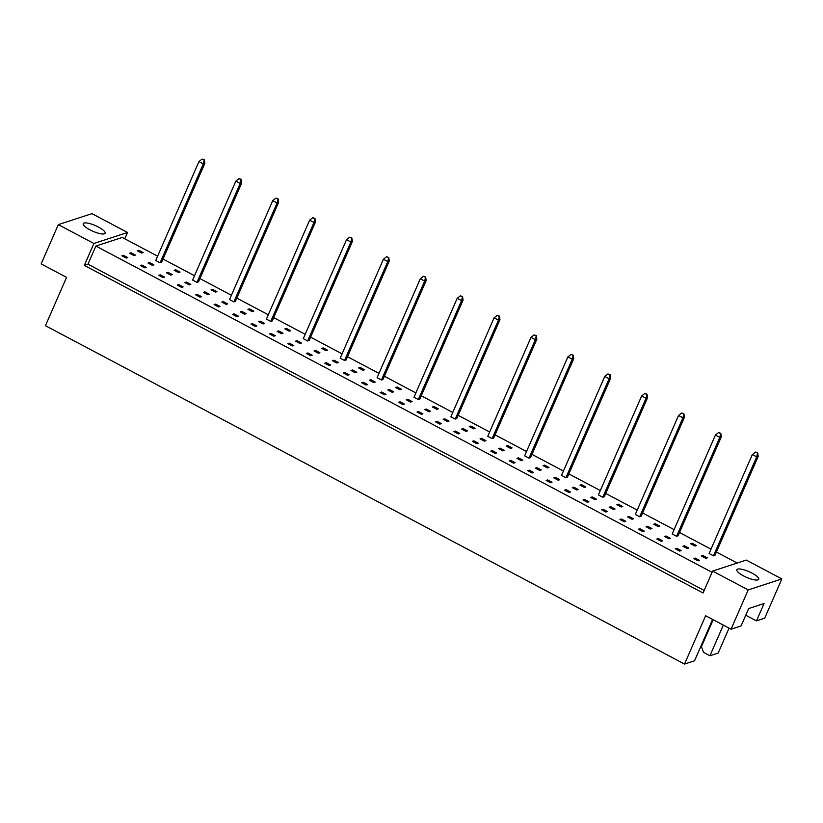 <?xml version="1.0" encoding="UTF-8"?>
<svg xmlns="http://www.w3.org/2000/svg" width="823" height="823" viewBox="0 0 823 823"><rect width="100%" height="100%" fill="white"/><g stroke="black" fill="none" stroke-linecap="round" stroke-linejoin="round"><path stroke-width="1.23" d="M104.356 233.835A11.944 3.097 23.6 0 0 105.138 233.228A11.944 3.097 23.6 0 0 96.96 226.315A11.944 3.097 23.6 0 0 84.028 223.064A11.944 3.097 23.6 0 0 83.246 223.671A11.944 3.097 23.6 0 0 91.425 230.584A11.944 3.097 23.6 0 0 104.356 233.835M757.952 579.896A11.944 3.097 23.6 0 0 758.734 579.289A11.944 3.097 23.6 0 0 750.555 572.376A11.944 3.097 23.6 0 0 737.614 569.125A11.944 3.097 23.6 0 0 736.842 569.732A11.944 3.097 23.6 0 0 745.021 576.645A11.944 3.097 23.6 0 0 757.952 579.896M731.05 629.194L748.21 589.916L781.85 578.929L764.69 618.196L756.481 620.881L764.063 603.516L748.673 608.547L741.081 625.912L731.05 629.194L705.63 615.738L684.52 664.068L45.45 325.702L66.57 277.361L41.15 263.905L58.31 224.628L91.95 213.641L127.534 232.477L93.894 243.474L58.31 224.628M745.761 615.213L756.481 620.881M684.52 664.068L694.55 660.797L712.615 619.431M701.638 646.127L701.083 645.839M723.335 625.11L709.94 655.766L718.16 653.081L729.055 628.134M709.94 655.766L703.47 652.33L701.453 646.539L713.171 619.719M781.85 578.929L746.266 560.082L712.625 571.08L748.21 589.916M704.159 590.451L87.958 264.183L84.327 265.376L703.058 592.982L712.625 571.08M84.327 265.376L93.894 243.474M124.777 238.783L127.534 232.477M157.625 256.179L122.246 237.446L95.88 246.056L87.958 264.183M152.389 265.335L153.901 264.841L149.549 262.537L148.027 263.031L152.389 265.335M144.694 267.856L146.206 267.362L141.844 265.047L140.332 265.551L144.694 267.856M160.084 262.825L161.596 262.331L204.824 163.386L203.312 163.88L198.95 161.575L155.722 260.521L160.084 262.825L203.312 163.88L204.289 159.847L202.129 159.065L203.867 159.991M141.638 253.052L143.151 252.558L138.799 250.254L137.276 250.748L141.638 253.052M133.943 255.572L135.456 255.079L131.094 252.774L129.581 253.268L133.943 255.572M126.238 258.083L127.76 257.589L123.399 255.284L121.886 255.778L126.238 258.083M163.036 259.039L194.516 275.705M199.927 278.575L231.407 295.241M236.818 298.111L268.298 314.777M273.709 317.637L305.189 334.303M310.6 337.173L342.08 353.839M347.491 356.709L378.971 373.375M384.382 376.245L415.862 392.91M421.273 395.77L452.753 412.436M458.164 415.306L489.644 431.972M495.055 434.842L526.535 451.508M531.956 454.368L563.436 471.044M568.847 473.904L600.327 490.57M605.738 493.44L637.218 510.106M642.629 512.976L674.109 529.642M679.52 532.502L711 549.178M716.411 552.038L737.202 563.045M712.08 572.324L95.88 246.056M178.529 272.588L180.042 272.094L175.69 269.79L174.178 270.283L178.529 272.588M196.975 282.361L198.487 281.857L241.715 182.922L240.203 183.416L235.841 181.111L192.623 280.046L196.975 282.361L240.203 183.416L241.18 179.383L239.02 178.601L240.758 179.527M215.42 292.124L216.933 291.63L212.581 289.326L211.069 289.819L215.42 292.124M233.866 301.887L235.378 301.393L278.606 202.448L277.094 202.952L272.732 200.637L229.514 299.582L233.866 301.887L277.094 202.952L278.081 198.919L275.911 198.137L277.649 199.053M252.311 311.66L253.823 311.166L249.472 308.851L247.96 309.345L252.311 311.66M270.757 321.423L272.269 320.929L315.497 221.984L313.985 222.477L309.633 220.173L266.405 319.118L270.757 321.423L313.985 222.477L314.972 218.455L312.802 217.663L314.54 218.589M289.202 331.185L290.725 330.692L286.363 328.387L284.851 328.881L289.202 331.185M307.648 340.959L309.17 340.465L352.388 241.52L350.876 242.013L346.524 239.709L303.296 338.644L307.648 340.959L350.876 242.013L351.863 237.981L349.693 237.199L351.431 238.125M326.093 350.721L327.616 350.228L323.254 347.923L321.742 348.417L326.093 350.721M344.539 360.484L346.061 359.99L389.279 261.056L387.767 261.549L383.415 259.245L340.187 358.18L344.539 360.484L387.767 261.549L388.754 257.517L386.584 256.735L388.322 257.661M362.984 370.257L364.507 369.764L360.145 367.449L358.633 367.953L362.984 370.257M381.43 380.02L382.952 379.526L426.18 280.581L424.658 281.085L420.306 278.771L377.078 377.716L381.43 380.02L424.658 281.085L425.645 277.053L423.475 276.271L425.224 277.186M399.875 389.793L401.398 389.289L397.036 386.985L395.524 387.479L399.875 389.793M418.321 399.556L419.843 399.062L463.071 300.117L461.549 300.611L457.197 298.307L413.969 397.252L418.321 399.556L461.549 300.611L462.536 296.589L460.366 295.796L462.115 296.722M436.766 409.319L438.289 408.825L433.927 406.521L432.414 407.015L436.766 409.319M455.222 419.092L456.734 418.598L499.962 319.653L498.44 320.147L494.088 317.843L450.86 416.777L455.222 419.092L498.44 320.147L499.427 316.114L497.257 315.332L499.005 316.258M473.667 428.855L475.18 428.361L470.818 426.057L469.305 426.551L473.667 428.855M492.113 438.618L493.625 438.124L536.853 339.189L535.331 339.683L530.979 337.368L487.751 436.313L492.113 438.618L535.331 339.683L536.318 335.65L534.148 334.868L535.896 335.784M510.558 448.391L512.071 447.897L507.709 445.582L506.196 446.087L510.558 448.391M529.004 458.154L530.516 457.66L573.744 358.715L572.232 359.209L567.87 356.904L524.642 455.849L529.004 458.154L572.232 359.209L573.209 355.186L571.039 354.394L572.787 355.32M547.449 467.927L548.962 467.423L544.6 465.118L543.087 465.612L547.449 467.927M565.895 477.69L567.407 477.196L610.635 378.251L609.123 378.745L604.761 376.44L561.533 475.385L565.895 477.69L609.123 378.745L610.1 374.712L607.93 373.93L609.678 374.856M584.34 487.453L585.853 486.959L581.491 484.654L579.978 485.148L584.34 487.453M602.786 497.226L604.298 496.732L647.526 397.787L646.014 398.281L641.652 395.976L598.424 494.911L602.786 497.226L646.014 398.281L646.991 394.248L644.821 393.466L646.569 394.392M621.231 506.989L622.744 506.495L618.392 504.19L616.869 504.684L621.231 506.989M639.677 516.751L641.189 516.258L684.417 417.323L682.905 417.817L678.543 415.502L635.315 514.447L639.677 516.751L682.905 417.817L683.882 413.784L681.722 413.002L683.46 413.918M658.122 526.525L659.635 526.031L655.283 523.716L653.76 524.21L658.122 526.525M676.568 536.287L678.08 535.794L721.308 436.848L719.796 437.342L715.434 435.038L672.206 533.983L676.568 536.287L719.796 437.342L720.773 433.32L718.613 432.528L720.351 433.454M695.013 546.05L696.525 545.556L692.174 543.252L690.651 543.746L695.013 546.05M713.459 555.823L714.971 555.33L758.199 456.384L756.687 456.878L752.325 454.574L709.097 553.519L713.459 555.823L756.687 456.878L757.664 452.845L755.504 452.064L757.242 452.989M163.139 277.618L164.651 277.125L160.29 274.82L158.777 275.314L163.139 277.618M181.585 287.392L183.097 286.888L178.735 284.583L177.223 285.077L181.585 287.392M200.03 297.154L201.542 296.661L197.181 294.356L195.668 294.85L200.03 297.154M218.476 306.917L219.988 306.423L215.626 304.119L214.114 304.613L218.476 306.917M236.921 316.69L238.433 316.197L234.071 313.882L232.559 314.376L236.921 316.69M255.367 326.453L256.879 325.959L252.517 323.655L251.005 324.149L255.367 326.453M273.812 336.216L275.324 335.722L270.962 333.418L269.45 333.912L273.812 336.216M292.258 345.989L293.77 345.495L289.418 343.181L287.896 343.685L292.258 345.989M310.703 355.752L312.215 355.258L307.864 352.954L306.341 353.448L310.703 355.752M329.149 365.525L330.661 365.021L326.309 362.717L324.787 363.21L329.149 365.525M347.594 375.288L349.106 374.794L344.755 372.49L343.232 372.984L347.594 375.288M366.04 385.051L367.552 384.557L363.2 382.253L361.678 382.746L366.04 385.051M384.485 394.824L385.997 394.32L381.646 392.015L380.123 392.509L384.485 394.824M402.931 404.587L404.443 404.093L400.091 401.789L398.569 402.282L402.931 404.587M421.376 414.35L422.888 413.856L418.537 411.551L417.014 412.045L421.376 414.35M439.821 424.123L441.334 423.629L436.982 421.314L435.46 421.808L439.821 424.123M458.267 433.886L459.779 433.392L455.428 431.087L453.905 431.581L458.267 433.886M476.712 443.648L478.225 443.155L473.873 440.85L472.361 441.344L476.712 443.648M495.158 453.422L496.67 452.928L492.319 450.613L490.806 451.117L495.158 453.422M513.603 463.184L515.116 462.691L510.764 460.386L509.252 460.88L513.603 463.184M532.049 472.958L533.561 472.453L529.21 470.149L527.697 470.643L532.049 472.958M550.494 482.72L552.007 482.227L547.655 479.922L546.143 480.416L550.494 482.72M568.94 492.483L570.462 491.989L566.101 489.685L564.588 490.179L568.94 492.483M587.385 502.256L588.908 501.763L584.546 499.448L583.034 499.942L587.385 502.256M605.831 512.019L607.353 511.525L602.992 509.221L601.479 509.715L605.831 512.019M624.276 521.782L625.799 521.288L621.437 518.984L619.925 519.478L624.276 521.782M642.722 531.555L644.244 531.061L639.883 528.747L638.37 529.251L642.722 531.555M661.167 541.318L662.69 540.824L658.328 538.52L656.816 539.014L661.167 541.318M679.613 551.091L681.135 550.587L676.773 548.283L675.261 548.776L679.613 551.091M698.058 560.854L699.581 560.36L695.219 558.056L693.707 558.55L698.058 560.854M170.834 275.108L172.346 274.615L167.995 272.3L166.472 272.794L170.834 275.108M189.28 284.871L190.792 284.377L186.44 282.073L184.918 282.567L189.28 284.871M207.725 294.634L209.237 294.14L204.886 291.836L203.363 292.33L207.725 294.634M226.171 304.407L227.683 303.913L223.331 301.599L221.809 302.103L226.171 304.407M244.616 314.17L246.128 313.676L241.777 311.372L240.254 311.866L244.616 314.17M263.062 323.943L264.574 323.439L260.222 321.135L258.7 321.628L263.062 323.943M281.507 333.706L283.019 333.212L278.668 330.908L277.145 331.402L281.507 333.706M299.953 343.469L301.465 342.975L297.113 340.671L295.591 341.164L299.953 343.469M318.398 353.242L319.91 352.748L315.559 350.433L314.036 350.927L318.398 353.242M336.844 363.005L338.356 362.511L334.004 360.207L332.492 360.7L336.844 363.005M355.289 372.768L356.801 372.274L352.45 369.969L350.937 370.463L355.289 372.768M373.735 382.541L375.247 382.047L370.895 379.732L369.383 380.226L373.735 382.541M392.18 392.304L393.692 391.81L389.341 389.505L387.828 389.999L392.18 392.304M410.626 402.066L412.138 401.573L407.786 399.268L406.274 399.762L410.626 402.066M429.071 411.839L430.594 411.346L426.232 409.031L424.719 409.535L429.071 411.839M447.517 421.602L449.039 421.109L444.677 418.804L443.165 419.298L447.517 421.602M465.962 431.375L467.485 430.871L463.123 428.567L461.61 429.061L465.962 431.375M484.408 441.138L485.93 440.644L481.568 438.34L480.056 438.834L484.408 441.138M502.853 450.901L504.376 450.407L500.014 448.103L498.501 448.597L502.853 450.901M521.298 460.674L522.821 460.18L518.459 457.866L516.947 458.36L521.298 460.674M539.744 470.437L541.267 469.943L536.905 467.639L535.392 468.133L539.744 470.437M558.189 480.2L559.712 479.706L555.35 477.402L553.838 477.896L558.189 480.2M576.635 489.973L578.158 489.479L573.796 487.165L572.283 487.669L576.635 489.973M595.091 499.736L596.603 499.242L592.241 496.938L590.729 497.431L595.091 499.736M613.536 509.509L615.048 509.005L610.687 506.701L609.174 507.194L613.536 509.509M631.982 519.272L633.494 518.778L629.132 516.474L627.62 516.967L631.982 519.272M650.427 529.035L651.939 528.541L647.578 526.236L646.065 526.73L650.427 529.035M668.873 538.808L670.385 538.314L666.023 535.999L664.511 536.493L668.873 538.808M687.318 548.571L688.83 548.077L684.469 545.772L682.956 546.266L687.318 548.571M705.764 558.333L707.276 557.84L702.914 555.535L701.402 556.029L705.764 558.333M702.286 643.072L702.842 643.36M122.936 256.344L123.399 255.284M130.641 253.823L131.094 252.774M138.336 251.303L138.799 250.254M175.227 270.839L175.69 269.79M212.118 290.375L212.581 289.326M249.009 309.911L249.472 308.851M285.9 329.437L286.363 328.387M322.791 348.973L323.254 347.923M359.682 368.509L360.145 367.449M396.573 388.045L397.036 386.985M433.464 407.57L433.927 406.521M470.365 427.106L470.818 426.057M507.256 446.642L507.709 445.582M544.147 466.178L544.6 465.118M581.038 485.704L581.491 484.654M617.929 505.24L618.392 504.19M654.82 524.776L655.283 523.716M691.711 544.312L692.174 543.252M141.391 266.107L141.844 265.047M159.837 275.87L160.29 274.82M178.282 285.643L178.735 284.583M196.728 295.406L197.181 294.356M215.173 305.168L215.626 304.119M233.619 314.942L234.071 313.882M252.064 324.704L252.517 323.655M270.51 334.467L270.962 333.418M288.955 344.24L289.418 343.181M307.401 354.003L307.864 352.954M325.846 363.776L326.309 362.717M344.292 373.539L344.755 372.49M362.737 383.302L363.2 382.253M381.183 393.075L381.646 392.015M399.628 402.838L400.091 401.789M418.074 412.601L418.537 411.551M436.519 422.374L436.982 421.314M454.965 432.137L455.428 431.087M473.41 441.91L473.873 440.85M491.856 451.673L492.319 450.613M510.301 461.436L510.764 460.386M528.747 471.209L529.21 470.149M547.192 480.971L547.655 479.922M565.638 490.734L566.101 489.685M584.083 500.507L584.546 499.448M602.529 510.27L602.992 509.221M620.974 520.033L621.437 518.984M639.42 529.806L639.883 528.747M657.865 539.569L658.328 538.52M676.311 549.342L676.773 548.283M694.756 559.105L695.219 558.056M149.086 263.586L149.549 262.537M167.532 273.359L167.995 272.3M185.977 283.122L186.44 282.073M204.423 292.885L204.886 291.836M222.868 302.658L223.331 301.599M241.314 312.421L241.777 311.372M259.759 322.194L260.222 321.135M278.205 331.957L278.668 330.908M296.65 341.72L297.113 340.671M315.096 351.493L315.559 350.433M333.541 361.256L334.004 360.207M351.987 371.019L352.45 369.969M370.432 380.792L370.895 379.732M388.878 390.555L389.341 389.505M407.323 400.328L407.786 399.268M425.769 410.091L426.232 409.031M444.214 419.853L444.677 418.804M462.66 429.627L463.123 428.567M481.105 439.389L481.568 438.34M499.551 449.152L500.014 448.103M517.996 458.925L518.459 457.866M536.442 468.688L536.905 467.639M554.887 478.451L555.35 477.402M573.333 488.224L573.796 487.165M591.778 497.987L592.241 496.938M610.234 507.76L610.687 506.701M628.679 517.523L629.132 516.474M647.125 527.286L647.578 526.236M665.57 537.059L666.023 535.999M684.016 546.822L684.469 545.772M702.461 556.585L702.914 555.535M202.129 159.065L198.95 161.575M204.824 163.386L204.289 159.847M239.02 178.601L235.841 181.111M241.715 182.922L241.18 179.383M275.911 198.137L272.732 200.637M278.606 202.448L278.081 198.919M312.802 217.663L309.633 220.173M315.497 221.984L314.972 218.455M349.693 237.199L346.524 239.709M352.388 241.52L351.863 237.981M386.584 256.735L383.415 259.245M389.279 261.056L388.754 257.517M423.475 276.271L420.306 278.771M426.18 280.581L425.645 277.053M460.366 295.796L457.197 298.307M463.071 300.117L462.536 296.589M497.257 315.332L494.088 317.843M499.962 319.653L499.427 316.114M534.148 334.868L530.979 337.368M536.853 339.189L536.318 335.65M571.039 354.394L567.87 356.904M573.744 358.715L573.209 355.186M607.93 373.93L604.761 376.44M610.635 378.251L610.1 374.712M644.821 393.466L641.652 395.976M647.526 397.787L646.991 394.248M681.722 413.002L678.543 415.502M684.417 417.323L683.882 413.784M718.613 432.528L715.434 435.038M721.308 436.848L720.773 433.32M755.504 452.064L752.325 454.574M758.199 456.384L757.664 452.845"/></g></svg>
